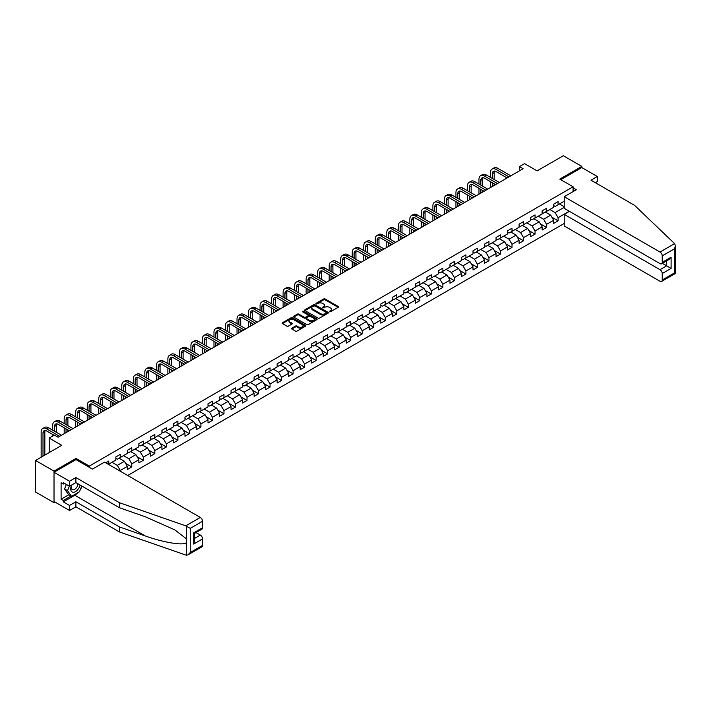 <?xml version="1.0" encoding="UTF-8"?>
<svg xmlns="http://www.w3.org/2000/svg" width="711" height="711" viewBox="0 0 711 711"><rect width="100%" height="100%" fill="white"/><g stroke="black" fill="none" stroke-linecap="round" stroke-linejoin="round"><path stroke-width="1.07" d="M329.451 311.782L330.464 311.782L338.169 307.339A1.022 0.595 0 0 0 338.169 306.494L325.123 298.967A1.022 0.595 0 0 0 323.674 298.967L315.968 303.41L315.968 303.997L317.977 303.419A3.279 1.893 0 0 1 322.616 303.419L323.709 304.05A3.279 1.893 0 0 1 324.669 305.392A3.279 1.893 0 0 1 323.709 306.725L322.705 307.89L324.723 307.312A3.279 1.893 0 0 1 329.362 307.312L330.446 307.943A3.279 1.893 0 0 1 331.406 309.285A3.279 1.893 0 0 1 330.446 310.618L329.451 311.782L329.451 311.196M291.848 328.18A1.022 0.595 0 0 0 291.848 329.015L295.509 331.13A1.022 0.595 0 0 0 296.958 331.13L305.508 326.189A1.022 0.595 0 0 0 305.508 325.354L292.461 317.817A1.022 0.595 0 0 0 291.012 317.817L282.454 322.758A1.022 0.595 0 0 0 282.454 323.594L286.88 326.145A1.022 0.595 0 0 0 288.328 326.145L291.99 324.038A1.022 0.595 0 0 0 291.99 323.194L289.795 321.932A2.746 1.582 0 0 1 288.995 320.812A2.746 1.582 0 0 1 290.683 319.346A2.746 1.582 0 0 1 293.679 319.692L302.264 324.651A2.746 1.582 0 0 1 303.073 325.771A2.746 1.582 0 0 1 301.375 327.238A2.746 1.582 0 0 1 298.389 326.891L296.958 326.065A1.022 0.595 0 0 0 295.509 326.065L291.848 328.18L291.848 329.015L295.509 326.918L295.509 326.065M595.32 182.691L597.311 181.545L597.311 176.515L581.802 167.556L581.802 166.401L563.343 155.745L537.116 170.88L524.567 163.637L519.394 166.614L523.083 168.747L58.08 437.221L54.383 435.088L49.21 438.074L49.21 452.569M76.024 459.653L76.024 458.417L54.018 471.117L35.55 460.461L61.768 445.326L49.21 438.074M76.024 458.417L89.319 466.087L573.093 186.789L573.093 191.606M581.802 166.401L559.797 179.11L573.093 186.789M318.048 318.11A1.022 0.595 0 0 0 319.506 318.11L328.055 313.178A1.022 0.595 0 0 0 328.055 312.333L315.009 304.806A1.022 0.595 0 0 0 313.56 304.806L305.001 309.738A1.022 0.595 0 0 0 305.001 310.583L318.048 318.11M302.788 311.933L303.517 312.04L303.517 311.187L316.786 318.848A1.022 0.595 0 0 1 316.786 319.683L308.227 324.625A1.022 0.595 0 0 1 306.779 324.625L293.732 317.088L297.394 314.991L297.394 314.138L293.732 316.253A1.022 0.595 0 0 0 293.732 317.088L293.732 316.253M297.394 314.991A1.022 0.595 0 0 1 298.842 314.991L298.842 314.138A1.022 0.595 0 0 0 297.394 314.138M298.842 314.138L304.13 317.195A1.022 0.595 0 0 0 305.579 317.195L308.014 315.791A1.022 0.595 0 0 0 308.014 314.955L302.504 311.774L303.517 311.187M54.018 471.117L54.018 502.677L35.55 492.012L35.55 460.461M89.319 467.323L89.319 466.087M127.687 475.49L564.223 223.458M564.223 201.204L558.099 204.741L558.099 201.631L553.665 204.181L553.665 207.301L546.572 211.389L546.572 208.279L542.138 210.838L542.138 213.949L535.054 218.046L535.054 214.926L530.619 217.486L530.619 220.606L523.527 224.694L523.527 221.583L519.101 224.143L519.101 227.253L512.009 231.351L512.009 228.231L507.574 230.791L507.574 233.91L500.482 237.998L500.482 234.888L496.056 237.447L496.056 240.558L488.964 244.655L488.964 241.536L484.529 244.095L484.529 247.215L477.445 251.303L477.445 248.192L473.011 250.752L473.011 253.863L465.918 257.96L465.918 254.84L461.492 257.4L461.492 260.51L454.4 264.608L454.4 261.497L449.965 264.057L449.965 267.167L442.873 271.264L442.873 268.145L438.447 270.704L438.447 273.815L431.355 277.912L431.355 274.801L426.92 277.361L426.92 280.472L419.837 284.56L419.837 281.449L415.402 284.009L415.402 287.12L408.31 291.217L408.31 288.106L403.884 290.666L403.884 293.776L396.791 297.865L396.791 294.754L392.356 297.314L392.356 300.424L385.264 304.521L385.264 301.411L380.838 303.97L380.838 307.081L373.746 311.169L373.746 308.059L369.311 310.618L369.311 313.729L362.228 317.826L362.228 314.715L357.793 317.266L357.793 320.385L350.701 324.474L350.701 321.363L346.275 323.923L346.275 327.033L339.183 331.13L339.183 328.02L334.748 330.571L334.748 333.69L327.655 337.778L327.655 334.668L323.229 337.227L323.229 340.338L316.137 344.435L316.137 341.324L311.702 343.875L311.702 346.995L304.61 351.083L304.61 347.972L300.184 350.532L300.184 353.643L293.092 357.74L293.092 354.62L288.657 357.18L288.657 360.299L281.574 364.387L281.574 361.277L277.139 363.836L277.139 366.947L270.047 371.044L270.047 367.925L265.621 370.484L265.621 373.604L258.528 377.692L258.528 374.581L254.094 377.141L254.094 380.252L247.001 384.349L247.001 381.229L242.575 383.789L242.575 386.9L235.483 390.997L235.483 387.886L231.048 390.446L231.048 393.556L223.965 397.653L223.965 394.534L219.53 397.094L219.53 400.204L212.438 404.301L212.438 401.191L208.012 403.75L208.012 406.861L200.92 410.958L200.92 407.838L196.485 410.398L196.485 413.509L189.393 417.606L189.393 414.495L184.967 417.055L184.967 420.165L177.874 424.254L177.874 421.143L173.44 423.703L173.44 426.813L166.356 430.91L166.356 427.8L161.921 430.359L161.921 433.47L154.829 437.558L154.829 434.448L150.403 437.007L150.403 440.118L143.311 444.215L143.311 441.104L138.876 443.664L138.876 446.775L131.784 450.863L131.784 447.752L127.358 450.312L127.358 453.422L120.266 457.52L120.266 454.409L115.831 456.96L115.831 460.079L108.747 464.167L108.747 461.057L105.717 462.808M569.289 211.238L558.099 217.699L558.099 220.819L553.665 223.378L553.665 220.259L546.572 224.356L546.572 227.467L542.138 230.026L542.138 226.916L535.054 231.004L535.054 234.123L530.619 236.674L530.619 233.564L523.527 237.661L523.527 240.771L519.101 243.331L519.101 240.22L512.009 244.308L512.009 247.428L507.574 249.979L507.574 246.868L500.482 250.965L500.482 254.076L496.056 256.635L496.056 253.525L488.964 257.613L488.964 260.724L484.529 263.283L484.529 260.173L477.445 264.27L477.445 267.38L473.011 269.94L473.011 266.829L465.918 270.918L465.918 274.028L461.492 276.588L461.492 273.477L454.4 277.574L454.4 280.685L449.965 283.245L449.965 280.134L442.873 284.222L442.873 287.333L438.447 289.892L438.447 286.782L431.355 290.879L431.355 293.99L426.92 296.549L426.92 293.43L419.837 297.527L419.837 300.637L415.402 303.197L415.402 300.086L408.31 304.184L408.31 307.294L403.884 309.854L403.884 306.734L396.791 310.831L396.791 313.942L392.356 316.502L392.356 313.391L385.264 317.488L385.264 320.599L380.838 323.158L380.838 320.039L373.746 324.136L373.746 327.247L369.311 329.806L369.311 326.696L362.228 330.784L362.228 333.903L357.793 336.463L357.793 333.343L350.701 337.441L350.701 340.551L346.275 343.111L346.275 340L339.183 344.088L339.183 347.208L334.748 349.768L334.748 346.648L327.655 350.745L327.655 353.856L323.229 356.415L323.229 353.305L316.137 357.393L316.137 360.513L311.702 363.063L311.702 359.953L304.61 364.05L304.61 367.16L300.184 369.72L300.184 366.609L293.092 370.698L293.092 373.817L288.657 376.368L288.657 373.257L281.574 377.354L281.574 380.465L277.139 383.025L277.139 379.914L270.047 384.002L270.047 387.122L265.621 389.672L265.621 386.562L258.528 390.659L258.528 393.77L254.094 396.329L254.094 393.219L247.001 397.307L247.001 400.417L242.575 402.977L242.575 399.866L235.483 403.964L235.483 407.074L231.048 409.634L231.048 406.523L223.965 410.611L223.965 413.722L219.53 416.282L219.53 413.171L212.438 417.268L212.438 420.379L208.012 422.938L208.012 419.828L200.92 423.916L200.92 427.027L196.485 429.586L196.485 426.476L189.393 430.573L189.393 433.683L184.967 436.243L184.967 433.123L177.874 437.221L177.874 440.331L173.44 442.891L173.44 439.78L166.356 443.877L166.356 446.988L161.921 449.548L161.921 446.428L154.829 450.525L154.829 453.636L150.403 456.195L150.403 453.085L143.311 457.173L143.311 460.293L138.876 462.852L138.876 459.733L131.784 463.83L131.784 466.94L127.358 469.5L127.358 466.389L120.266 470.478L120.266 471.206M119.084 458.204L124.398 461.27L117.315 465.367L111.991 462.292M115.831 458.373L117.315 459.226L120.266 457.52M117.315 465.367L120.266 470.478M124.398 461.27L127.358 466.389M130.602 451.547L135.925 454.622L128.833 458.711L123.518 455.644M127.358 451.716L128.833 452.569L131.784 450.863M128.833 458.711L131.784 463.83M135.925 454.622L138.876 459.733M142.129 444.899L147.444 447.966L140.351 452.063L135.037 448.988M138.876 445.068L140.351 445.921L143.311 444.215M140.351 452.063L143.311 457.173M147.444 447.966L150.403 453.085M153.647 438.243L158.971 441.318L151.878 445.406L146.555 442.34M150.403 438.411L151.878 439.265L154.829 437.558M151.878 445.406L154.829 450.525M158.971 441.318L161.921 446.428M165.174 431.595L170.489 434.661L163.397 438.758L158.082 435.683M161.921 431.764L163.397 432.617L166.356 430.91M163.397 438.758L166.356 443.877M170.489 434.661L173.44 439.78M176.692 424.938L182.007 428.013L174.924 432.101L169.6 429.035M173.44 425.107L174.924 425.96L177.874 424.254M174.924 432.101L177.874 437.221M182.007 428.013L184.967 433.123M188.211 418.29L193.534 421.356L186.442 425.454L181.127 422.378M184.967 418.459L186.442 419.312L189.393 417.606M186.442 425.454L189.393 430.573M193.534 421.356L196.485 426.476M199.738 411.633L205.052 414.709L197.96 418.797L192.645 415.731M196.485 411.802L197.96 412.656L200.92 410.958M197.96 418.797L200.92 423.916M205.052 414.709L208.012 419.828M211.256 404.986L216.579 408.052L209.487 412.149L204.164 409.074M208.012 405.154L209.487 406.008L212.438 404.301M209.487 412.149L212.438 417.268M216.579 408.052L219.53 413.171M222.783 398.329L228.098 401.404L221.005 405.492L215.691 402.426M219.53 398.507L221.005 399.351L223.965 397.653M221.005 405.492L223.965 410.611M228.098 401.404L231.048 406.523M234.301 391.681L239.616 394.747L232.533 398.844L227.209 395.769M231.048 391.85L232.533 392.703L235.483 390.997M232.533 398.844L235.483 403.964M239.616 394.747L242.575 399.866M245.819 385.024L251.143 388.099L244.051 392.188L238.736 389.121M242.575 385.202L244.051 386.055L247.001 384.349M244.051 392.188L247.001 397.307M251.143 388.099L254.094 393.219M257.346 378.376L262.661 381.443L255.569 385.54L250.254 382.474M254.094 378.545L255.569 379.398L258.528 377.692M255.569 385.54L258.528 390.659M262.661 381.443L265.621 386.562M268.865 371.72L274.188 374.795L267.096 378.892L261.772 375.817M265.621 371.897L267.096 372.751L270.047 371.044M267.096 378.892L270.047 384.002M274.188 374.795L277.139 379.914M280.392 365.072L285.706 368.138L278.614 372.235L273.3 369.169M277.139 365.241L278.614 366.094L281.574 364.387M278.614 372.235L281.574 377.354M285.706 368.138L288.657 373.257M291.91 358.415L297.225 361.49L290.141 365.587L284.818 362.512M288.657 358.593L290.141 359.446L293.092 357.74M290.141 365.587L293.092 370.698M297.225 361.49L300.184 366.609M303.437 351.767L308.752 354.833L301.66 358.931L296.345 355.864M300.184 351.936L301.66 352.789L304.61 351.083M301.66 358.931L304.61 364.05M308.752 354.833L311.702 359.953M314.955 345.119L320.27 348.186L313.178 352.283L307.863 349.208M311.702 345.288L313.178 346.141L316.137 344.435M313.178 352.283L316.137 357.393M320.27 348.186L323.229 353.305M326.473 338.463L331.797 341.538L324.705 345.626L319.39 342.56M323.229 338.632L324.705 339.485L327.655 337.778M324.705 345.626L327.655 350.745M331.797 341.538L334.748 346.648M338.001 331.815L343.315 334.881L336.223 338.978L330.908 335.903M334.748 331.984L336.223 332.837L339.183 331.13M336.223 338.978L339.183 344.088M343.315 334.881L346.275 340M349.519 325.158L354.842 328.233L347.75 332.321L342.426 329.255M346.275 325.327L347.75 326.18L350.701 324.474M347.75 332.321L350.701 337.441M354.842 328.233L357.793 333.343M361.046 318.51L366.361 321.576L359.268 325.674L353.954 322.598M357.793 318.679L359.268 319.532L362.228 317.826M359.268 325.674L362.228 330.784M366.361 321.576L369.311 326.696M372.564 311.853L377.879 314.929L370.795 319.017L365.472 315.951M369.311 312.022L370.795 312.876L373.746 311.169M370.795 319.017L373.746 324.136M377.879 314.929L380.838 320.039M384.082 305.206L389.406 308.272L382.314 312.369L376.999 309.294M380.838 305.375L382.314 306.228L385.264 304.521M382.314 312.369L385.264 317.488M389.406 308.272L392.356 313.391M395.609 298.549L400.924 301.624L393.832 305.712L388.517 302.646M392.356 298.718L393.832 299.571L396.791 297.865M393.832 305.712L396.791 310.831M400.924 301.624L403.884 306.734M407.127 291.901L412.451 294.967L405.359 299.064L400.035 295.989M403.884 292.07L405.359 292.923L408.31 291.217M405.359 299.064L408.31 304.184M412.451 294.967L415.402 300.086M418.655 285.244L423.969 288.319L416.877 292.408L411.562 289.341M415.402 285.413L416.877 286.266L419.837 284.56M416.877 292.408L419.837 297.527M423.969 288.319L426.92 293.43M430.173 278.596L435.488 281.663L428.404 285.76L423.081 282.685M426.92 278.765L428.404 279.619L431.355 277.912M428.404 285.76L431.355 290.879M435.488 281.663L438.447 286.782M441.691 271.94L447.015 275.015L439.922 279.103L434.608 276.037M438.447 272.117L439.922 272.962L442.873 271.264M439.922 279.103L442.873 284.222M447.015 275.015L449.965 280.134M453.218 265.292L458.533 268.358L451.441 272.455L446.126 269.38M449.965 265.461L451.441 266.314L454.4 264.608M451.441 272.455L454.4 277.574M458.533 268.358L461.492 273.477M464.736 258.635L470.06 261.71L462.968 265.798L457.644 262.732M461.492 258.813L462.968 259.666L465.918 257.96M462.968 265.798L465.918 270.918M470.06 261.71L473.011 266.829M476.263 251.987L481.578 255.053L474.486 259.151L469.171 256.076M473.011 252.156L474.486 253.009L477.445 251.303M474.486 259.151L477.445 264.27M481.578 255.053L484.529 260.173M487.782 245.331L493.096 248.406L486.013 252.494L480.689 249.428M484.529 245.508L486.013 246.362L488.964 244.655M486.013 252.494L488.964 257.613M493.096 248.406L496.056 253.525M499.3 238.683L504.623 241.749L497.531 245.846L492.216 242.78M496.056 238.852L497.531 239.705L500.482 237.998M497.531 245.846L500.482 250.965M504.623 241.749L507.574 246.868M510.827 232.026L516.142 235.101L509.049 239.198L503.735 236.123M507.574 232.204L509.049 233.057L512.009 231.351M509.049 239.198L512.009 244.308M516.142 235.101L519.101 240.22M522.345 225.378L527.669 228.444L520.576 232.541L515.262 229.475M519.101 225.547L520.576 226.4L523.527 224.694M520.576 232.541L523.527 237.661M527.669 228.444L530.619 233.564M533.872 218.73L539.187 221.796L532.095 225.894L526.78 222.819M530.619 218.899L532.095 219.752L535.054 218.046M532.095 225.894L535.054 231.004M539.187 221.796L542.138 226.916M545.39 212.074L550.705 215.14L543.622 219.237L538.298 216.171M542.138 212.242L543.622 213.096L546.572 211.389M543.622 219.237L546.572 224.356M550.705 215.14L553.665 220.259M564.223 207.336L555.14 212.589L549.825 209.514M559.424 203.968L564.223 206.741M553.665 205.595L555.14 206.448L558.099 204.741M555.14 212.589L558.099 217.699M54.018 502.677L55.014 502.099M519.394 166.614L519.394 170.88M551.932 217.255L558.099 220.819M540.404 223.903L546.572 227.467M528.886 230.56L535.054 234.123M517.359 237.207L523.527 240.771M505.841 243.864L512.009 247.428M494.323 250.512L500.482 254.076M482.796 257.169L488.964 260.724M471.277 263.817L477.445 267.38M459.75 270.473L465.918 274.028M448.232 277.121L454.4 280.685M436.714 283.778L442.873 287.333M425.187 290.426L431.355 293.99M413.669 297.082L419.837 300.637M402.142 303.73L408.31 307.294M390.623 310.387L396.791 313.942M379.096 317.035L385.264 320.599M367.578 323.692L373.746 327.247M356.06 330.339L362.228 333.903M344.533 336.996L350.701 340.551M333.015 343.644L339.183 347.208M321.488 350.301L327.655 353.856M309.969 356.949L316.137 360.513M298.451 363.597L304.61 367.16M286.924 370.253L293.092 373.817M275.406 376.901L281.574 380.465M263.879 383.558L270.047 387.122M252.361 390.206L258.528 393.77M240.842 396.862L247.001 400.417M229.315 403.51L235.483 407.074M217.797 410.167L223.965 413.722M206.27 416.815L212.438 420.379M194.752 423.472L200.92 427.027M183.225 430.119L189.393 433.683M171.707 436.776L177.874 440.331M160.188 443.424L166.356 446.988M148.661 450.081L154.829 453.636M137.143 456.729L143.311 460.293M125.616 463.385L131.784 466.94M329.735 311.88L330.446 311.471A3.279 1.893 0 0 0 331.406 310.138L331.406 309.285M324.669 305.392L324.669 306.245A3.279 1.893 0 0 1 323.709 307.579L322.998 307.987M338.169 306.494L338.169 307.339L325.123 299.82A1.022 0.595 0 0 0 323.674 299.82L316.253 304.095M328.055 312.333L328.055 313.178L315.009 305.659A1.022 0.595 0 0 0 313.56 305.659L305.019 310.583L305.001 309.738M326.242 313.044L326.242 312.458L314.786 305.846L312.724 306.459A3.279 1.893 0 0 0 311.765 307.792A3.279 1.893 0 0 0 312.724 309.134L320.554 313.658A3.279 1.893 0 0 0 325.194 313.658L326.242 313.044L326.242 313.898L326.242 313.311M311.765 307.792L311.765 308.645A3.279 1.893 0 0 0 312.724 309.987L312.724 309.134M326.242 313.898L325.194 314.511A3.279 1.893 0 0 1 320.554 314.511L312.724 309.987M298.842 314.991L304.13 318.048A1.022 0.595 0 0 0 305.579 318.048L308.014 316.644A1.022 0.595 0 0 0 308.307 316.226L308.307 315.373M303.517 312.04L316.768 319.692M309.623 320.359A2.746 1.582 0 0 0 312.609 320.705A2.746 1.582 0 0 0 314.306 319.239A2.746 1.582 0 0 0 313.507 318.119L310.476 316.377A1.022 0.595 0 0 0 309.027 316.377L306.601 317.781A1.022 0.595 0 0 0 306.601 318.617L309.623 320.359L309.623 321.212A2.746 1.582 0 0 0 312.609 321.559A2.746 1.582 0 0 0 314.306 320.092L314.306 319.239M306.299 318.199L306.299 319.052A1.022 0.595 0 0 0 306.601 319.47L306.601 318.617M309.623 321.212L306.601 319.47M303.073 325.771L303.073 326.625A2.746 1.582 0 0 1 301.375 328.091A2.746 1.582 0 0 1 298.389 327.744L296.958 326.918A1.022 0.595 0 0 0 295.509 326.918M288.995 320.812L288.995 321.665A2.746 1.582 0 0 0 289.795 322.785L289.795 321.932M291.972 324.047L289.795 322.785M305.499 326.198L292.461 318.67A1.022 0.595 0 0 0 291.012 318.67L282.471 323.603M490.501 177.394L490.501 172.622A7.83 4.524 60 0 1 492.119 169.031L493.967 167.974A7.83 4.524 60 0 1 497.887 168.356L510.827 175.83M492.119 169.031A7.83 4.524 60 0 1 496.038 169.422L508.978 176.897M507.13 177.963L496.038 171.555A5.226 3.013 -120 0 0 493.425 171.298A5.226 3.013 -120 0 0 492.35 173.688L492.35 178.461M494.518 171.058A5.226 3.013 -120 0 0 494.189 172.622L494.189 179.528M492.35 182.727L492.35 186.495M494.189 183.794L494.189 185.429M490.501 187.562L490.501 181.661M71.642 485.035A6.79 3.919 120 0 0 73.109 492.279A6.79 3.919 120 0 0 80.103 485.035M71.998 484.831A4.648 2.684 120 0 0 72.309 489.612A4.648 2.684 120 0 0 72.993 489.817A4.648 2.684 120 0 0 77.917 483.773M81.738 485.977L79.49 491.763L71.518 496.367L68.567 494.66L64.577 488.99L66.345 484.422M71.518 496.367L67.536 490.688L69.305 486.128M64.577 488.99L67.536 490.688M674.597 243.615L675.45 245.677L674.535 248.77L662.234 255.862A3.137 1.813 -120 0 0 660.021 252.032L674.597 243.615L634.541 205.337L590.965 180.176L597.311 176.515M569.467 211.345L564.223 214.375L564.223 225.974L660.021 281.28A3.137 1.813 -120 0 0 661.586 281.44A3.137 1.813 -120 0 0 662.234 280.001L662.234 273.522A3.137 1.813 -120 0 0 660.021 269.682L666.669 265.843L671.095 268.403L662.234 273.522M564.223 214.375L660.021 269.682M573.093 187.855L576.337 189.73L564.223 196.725L564.223 208.323L660.021 263.63A3.137 1.813 -120 0 0 661.586 263.781A3.137 1.813 -120 0 0 662.234 262.35L662.234 255.862M564.223 196.725L660.021 252.032M581.802 167.556L560.792 179.687M662.341 263.346L666.669 265.843L666.669 260.848M662.234 262.35L671.095 257.231L668.882 259.568L661.586 263.781M662.234 280.001L674.535 272.9L674.997 273.175M78.023 492.607A11.749 6.781 -60 0 1 74.771 495.256L63.323 501.868L69.527 505.45L75.873 501.779L119.457 526.94L119.457 531.97L186.406 555.255L188.033 554.838L190.246 552.5L202.546 545.399A3.137 1.813 60 0 1 201.897 546.839L188.033 554.838M119.457 526.94L145.213 535.925C163.503 542.573 184.007 545.87 186.406 542.564L186.406 538.849L174.906 529.908L145.213 516.737L119.457 507.752L75.873 482.591L69.527 486.262L63.323 482.68L63.323 484.04L61.102 482.76L61.102 499.22L63.323 500.5L71.002 496.065M69.527 505.45L69.527 510.48L54.018 501.522L54.018 472.273L75.953 459.608L92.421 469.118L104.535 462.123L200.324 517.43A3.137 1.813 60 0 1 202.546 521.27L202.546 527.749A3.137 1.813 60 0 1 201.897 529.18L194.601 533.392L194.601 540.947L193.676 544.039L193.676 532.868C194.876 533.552 194.876 533.552 193.676 532.868L202.546 527.749M75.873 501.779L75.873 506.81L69.527 510.48M119.457 531.97L75.873 506.81M202.546 521.27L190.246 528.371L185.749 525.847L119.457 502.721L75.873 477.561L69.527 481.223L69.527 486.262M69.527 481.223L54.018 472.273M63.323 501.868L63.323 500.5M75.873 477.561L75.873 482.591M119.457 502.721L119.457 507.752M194.601 538.387L200.324 535.081A3.137 1.813 60 0 1 202.546 538.92L202.546 545.399M200.324 535.081L196.005 532.583M82.023 486.146A11.749 6.781 -60 0 1 80.361 489.532M64.505 483.356L63.323 484.04M61.102 499.22L68.789 494.785M478.974 184.051L478.974 179.27A7.83 4.524 60 0 1 480.6 175.688L482.449 174.622A7.83 4.524 60 0 1 486.368 175.013L499.3 182.478M480.6 175.688A7.83 4.524 60 0 1 484.52 176.079L497.46 183.545M495.611 184.611L484.52 178.212A5.226 3.013 -120 0 0 481.907 177.946A5.226 3.013 -120 0 0 480.823 180.336L480.823 185.118M483 177.706A5.226 3.013 -120 0 0 482.671 179.27L482.671 186.184M480.823 189.384L480.823 193.152M482.671 190.45L482.671 192.086M478.974 194.219L478.974 188.317M467.456 190.699L467.456 185.927A7.83 4.524 60 0 1 469.082 182.336L470.922 181.269A7.83 4.524 60 0 1 474.841 181.661L487.782 189.135M469.082 182.336A7.83 4.524 60 0 1 472.993 182.727L485.933 190.201M484.093 191.268L472.993 184.86A5.226 3.013 -120 0 0 470.389 184.602A5.226 3.013 -120 0 0 469.304 186.993L469.304 191.766M471.473 184.362A5.226 3.013 -120 0 0 471.153 185.927L471.153 192.832M469.304 196.032L469.304 199.8M471.153 197.098L471.153 198.733M467.456 200.866L467.456 194.965M455.938 197.356L455.938 192.574A7.83 4.524 60 0 1 457.555 188.993L459.404 187.926A7.83 4.524 60 0 1 463.323 188.317L476.263 195.783M457.555 188.993A7.83 4.524 60 0 1 461.475 189.384L474.415 196.849M472.566 197.916L461.475 191.508A5.226 3.013 -120 0 0 458.862 191.25A5.226 3.013 -120 0 0 457.777 193.641L457.777 198.422M459.955 191.01A5.226 3.013 -120 0 0 459.626 192.574L459.626 199.489M457.777 202.688L457.777 206.457M459.626 203.746L459.626 205.39M455.938 207.523L455.938 201.622M444.411 204.004L444.411 199.231A7.83 4.524 60 0 1 446.037 195.641L447.886 194.574A7.83 4.524 60 0 1 451.796 194.965L464.736 202.439M446.037 195.641A7.83 4.524 60 0 1 449.956 196.032L462.888 203.506M461.048 204.572L449.956 198.165A5.226 3.013 -120 0 0 447.343 197.907A5.226 3.013 -120 0 0 446.259 200.298L446.259 205.07M448.437 197.667A5.226 3.013 -120 0 0 448.108 199.231L448.108 206.137M446.259 209.336L446.259 213.104M448.108 210.403L448.108 212.038M444.411 214.171L444.411 208.27M432.892 210.66L432.892 205.879A7.83 4.524 60 0 1 434.51 202.297L436.358 201.231A7.83 4.524 60 0 1 440.278 201.622L453.218 209.087M434.51 202.297A7.83 4.524 60 0 1 438.429 202.688L451.369 210.154M449.521 211.22L438.429 204.812A5.226 3.013 -120 0 0 435.816 204.555A5.226 3.013 -120 0 0 434.741 206.945L434.741 211.727M436.91 204.315A5.226 3.013 -120 0 0 436.581 205.879L436.581 212.793M434.741 215.984L434.741 219.761M436.581 217.051L436.581 218.695M432.892 220.828L432.892 214.926M421.365 217.308L421.365 212.536A7.83 4.524 60 0 1 422.992 208.945L424.84 207.879A7.83 4.524 60 0 1 428.751 208.27L441.691 215.744M422.992 208.945A7.83 4.524 60 0 1 426.911 209.336L439.851 216.811M438.003 217.877L426.911 211.469A5.226 3.013 -120 0 0 424.298 211.211A5.226 3.013 -120 0 0 423.214 213.602L423.214 218.375M425.391 210.971A5.226 3.013 -120 0 0 425.062 212.536L425.062 219.441M423.214 222.641L423.214 226.409M425.062 223.707L425.062 225.343M421.365 227.476L421.365 221.574M409.847 223.965L409.847 219.184A7.83 4.524 60 0 1 411.473 215.602L413.313 214.535A7.83 4.524 60 0 1 417.233 214.926L430.173 222.392M411.473 215.602A7.83 4.524 60 0 1 415.384 215.984L428.324 223.458M426.484 224.525L415.384 218.117A5.226 3.013 -120 0 0 412.771 217.859A5.226 3.013 -120 0 0 411.696 220.25L411.696 225.031M413.864 217.619A5.226 3.013 -120 0 0 413.544 219.184L413.544 226.098M411.696 229.289L411.696 233.066M413.544 230.355L413.544 231.999M409.847 234.123L409.847 228.222M398.329 230.613L398.329 225.84A7.83 4.524 60 0 1 399.946 222.25L401.795 221.183A7.83 4.524 60 0 1 405.714 221.574L418.655 229.049M399.946 222.25A7.83 4.524 60 0 1 403.866 222.641L416.806 230.115M414.957 231.173L403.866 224.774A5.226 3.013 -120 0 0 401.253 224.516A5.226 3.013 -120 0 0 400.169 226.907L400.169 231.679M402.346 224.276A5.226 3.013 -120 0 0 402.017 225.84L402.017 232.746M400.169 235.945L400.169 239.714M402.017 237.012L402.017 238.647M398.329 240.78L398.329 234.879M386.802 237.27L386.802 232.488A7.83 4.524 60 0 1 388.428 228.906L390.277 227.84A7.83 4.524 60 0 1 394.187 228.222L407.127 235.697M388.428 228.906A7.83 4.524 60 0 1 392.339 229.289L405.279 236.763M403.439 237.83L392.339 231.422A5.226 3.013 -120 0 0 389.735 231.164A5.226 3.013 -120 0 0 388.65 233.555L388.65 238.336M390.828 230.924A5.226 3.013 -120 0 0 390.499 232.488L390.499 239.403M388.65 242.593L388.65 246.37M390.499 243.66L390.499 245.304M386.802 247.428L386.802 241.527M375.284 243.917L375.284 239.145A7.83 4.524 60 0 1 376.901 235.554L378.75 234.488A7.83 4.524 60 0 1 382.669 234.879L395.609 242.353M376.901 235.554A7.83 4.524 60 0 1 380.82 235.945L393.761 243.411M391.912 244.477L380.82 238.078A5.226 3.013 -120 0 0 378.208 237.821A5.226 3.013 -120 0 0 377.132 240.211L377.132 244.984M379.301 237.581A5.226 3.013 -120 0 0 378.972 239.145L378.972 246.05M377.132 249.25L377.132 253.018M378.972 250.316L378.972 251.952M375.284 254.085L375.284 248.183M363.756 250.574L363.756 245.793A7.83 4.524 60 0 1 365.383 242.211L367.231 241.145A7.83 4.524 60 0 1 371.142 241.527L384.082 249.001M365.383 242.211A7.83 4.524 60 0 1 369.302 242.593L382.242 250.068M380.394 251.134L369.302 244.726A5.226 3.013 -120 0 0 366.689 244.468A5.226 3.013 -120 0 0 365.605 246.859L365.605 251.641M367.783 244.229A5.226 3.013 -120 0 0 367.454 245.793L367.454 252.698M365.605 255.898L365.605 259.666M367.454 256.964L367.454 258.608M363.756 260.733L363.756 254.831M352.238 257.222L352.238 252.449A7.83 4.524 60 0 1 353.865 248.859L355.704 247.792A7.83 4.524 60 0 1 359.624 248.183L372.564 255.649M353.865 248.859A7.83 4.524 60 0 1 357.775 249.25L370.715 256.715M368.867 257.782L357.775 251.383A5.226 3.013 -120 0 0 355.162 251.125A5.226 3.013 -120 0 0 354.087 253.516L354.087 258.289M356.255 250.885A5.226 3.013 -120 0 0 355.935 252.449L355.935 259.355M354.087 262.555L354.087 266.323M355.935 263.621L355.935 265.256M352.238 267.389L352.238 261.488M340.72 263.879L340.72 259.097A7.83 4.524 60 0 1 342.338 255.516L344.186 254.449A7.83 4.524 60 0 1 348.106 254.831L361.046 262.306M342.338 255.516A7.83 4.524 60 0 1 346.257 255.898L359.197 263.372M357.349 264.439L346.257 258.031A5.226 3.013 -120 0 0 343.644 257.773A5.226 3.013 -120 0 0 342.56 260.164L342.56 264.936M344.737 257.533A5.226 3.013 -120 0 0 344.408 259.097L344.408 266.003M342.56 269.202L342.56 272.971M344.408 270.269L344.408 271.904M340.72 274.037L340.72 268.136M329.193 270.527L329.193 265.754A7.83 4.524 60 0 1 330.819 262.163L332.659 261.097A7.83 4.524 60 0 1 336.579 261.488L349.519 268.954M330.819 262.163A7.83 4.524 60 0 1 334.73 262.555L347.67 270.02M345.83 271.087L334.73 264.688A5.226 3.013 -120 0 0 332.126 264.43A5.226 3.013 -120 0 0 331.042 266.821L331.042 271.593M333.21 264.181A5.226 3.013 -120 0 0 332.89 265.754L332.89 272.66M331.042 275.859L331.042 279.627M332.89 276.926L332.89 278.561M329.193 280.694L329.193 274.793M317.675 277.174L317.675 272.402A7.83 4.524 60 0 1 319.292 268.82L321.141 267.754A7.83 4.524 60 0 1 325.06 268.136L338.001 275.61M319.292 268.82A7.83 4.524 60 0 1 323.212 269.202L336.152 276.677M334.303 277.743L323.212 271.335A5.226 3.013 -120 0 0 320.599 271.078A5.226 3.013 -120 0 0 319.523 273.468L319.523 278.241M321.692 270.838A5.226 3.013 -120 0 0 321.363 272.402L321.363 279.307M319.523 282.507L319.523 286.275M321.363 283.573L321.363 285.209M317.675 287.342L317.675 281.44M306.148 283.831L306.148 279.059A7.83 4.524 60 0 1 307.774 275.468L309.623 274.402A7.83 4.524 60 0 1 313.533 274.793L326.473 282.258M307.774 275.468A7.83 4.524 60 0 1 311.694 275.859L324.634 283.325M322.785 284.391L311.694 277.992A5.226 3.013 -120 0 0 309.081 277.734A5.226 3.013 -120 0 0 307.996 280.125L307.996 284.898M310.174 277.486A5.226 3.013 -120 0 0 309.845 279.059L309.845 285.964M307.996 289.164L307.996 292.932M309.845 290.23L309.845 291.865M306.148 293.999L306.148 288.097M294.63 290.479L294.63 285.706A7.83 4.524 60 0 1 296.247 282.125L298.096 281.058A7.83 4.524 60 0 1 302.015 281.44L314.955 288.915M296.247 282.125A7.83 4.524 60 0 1 300.166 282.507L313.107 289.981M311.258 291.048L300.166 284.64A5.226 3.013 -120 0 0 297.554 284.382A5.226 3.013 -120 0 0 296.478 286.773L296.478 291.546M298.647 284.142A5.226 3.013 -120 0 0 298.318 285.706L298.318 292.612M296.478 295.812L296.478 299.58M298.318 296.878L298.318 298.513M294.63 300.646L294.63 294.745M283.111 297.136L283.111 292.363A7.83 4.524 60 0 1 284.729 288.773L286.577 287.706A7.83 4.524 60 0 1 290.497 288.097L303.437 295.563M284.729 288.773A7.83 4.524 60 0 1 288.648 289.164L301.588 296.629M299.74 297.696L288.648 291.297A5.226 3.013 -120 0 0 286.035 291.03A5.226 3.013 -120 0 0 284.951 293.43L284.951 298.202M287.128 290.79A5.226 3.013 -120 0 0 286.8 292.363L286.8 299.269M284.951 302.468L284.951 306.237M286.8 303.535L286.8 305.17M283.111 307.303L283.111 301.402M271.584 303.784L271.584 299.011A7.83 4.524 60 0 1 273.211 295.429L275.05 294.363A7.83 4.524 60 0 1 278.97 294.745L291.91 302.219M273.211 295.429A7.83 4.524 60 0 1 277.121 295.812L290.061 303.286M288.222 304.352L277.121 297.945A5.226 3.013 -120 0 0 274.517 297.687A5.226 3.013 -120 0 0 273.433 300.078L273.433 304.85M275.601 297.447A5.226 3.013 -120 0 0 275.281 299.011L275.281 305.917M273.433 309.116L273.433 312.884M275.281 310.183L275.281 311.818M271.584 313.951L271.584 308.05M260.066 310.44L260.066 305.668A7.83 4.524 60 0 1 261.684 302.077L263.532 301.011A7.83 4.524 60 0 1 267.452 301.402L280.392 308.867M261.684 302.077A7.83 4.524 60 0 1 265.603 302.468L278.543 309.934M276.695 311L265.603 304.601A5.226 3.013 -120 0 0 262.99 304.335A5.226 3.013 -120 0 0 261.906 306.725L261.906 311.507M264.083 304.095A5.226 3.013 -120 0 0 263.754 305.668L263.754 312.573M261.906 315.773L261.906 319.541M263.754 316.839L263.754 318.475M260.066 320.608L260.066 314.706M248.539 317.088L248.539 312.316A7.83 4.524 60 0 1 250.165 308.725L252.014 307.667A7.83 4.524 60 0 1 255.924 308.05L268.865 315.524M250.165 308.725A7.83 4.524 60 0 1 254.085 309.116L267.025 316.591M265.176 317.657L254.085 311.249A5.226 3.013 -120 0 0 251.472 310.991A5.226 3.013 -120 0 0 250.388 313.382L250.388 318.155M252.565 310.751A5.226 3.013 -120 0 0 252.236 312.316L252.236 319.221M250.388 322.421L250.388 326.189M252.236 323.487L252.236 325.123M248.539 327.256L248.539 321.354M237.021 323.745L237.021 318.963A7.83 4.524 60 0 1 238.638 315.382L240.487 314.315A7.83 4.524 60 0 1 244.406 314.706L257.346 322.172M238.638 315.382A7.83 4.524 60 0 1 242.558 315.773L255.498 323.238M253.649 324.305L242.558 317.906A5.226 3.013 -120 0 0 239.945 317.639A5.226 3.013 -120 0 0 238.869 320.03L238.869 324.811M241.038 317.399A5.226 3.013 -120 0 0 240.709 318.963L240.709 325.878M238.869 329.077L238.869 332.846M240.709 330.144L240.709 331.779M237.021 333.912L237.021 328.011M225.494 330.393L225.494 325.62A7.83 4.524 60 0 1 227.12 322.03L228.969 320.963A7.83 4.524 60 0 1 232.888 321.354L245.819 328.829M227.12 322.03A7.83 4.524 60 0 1 231.039 322.421L243.98 329.895M242.131 330.962L231.039 324.554A5.226 3.013 -120 0 0 228.427 324.296A5.226 3.013 -120 0 0 227.342 326.687L227.342 331.459M229.52 324.056A5.226 3.013 -120 0 0 229.191 325.62L229.191 332.526M227.342 335.725L227.342 339.494M229.191 336.792L229.191 338.427M225.494 340.56L225.494 334.659M213.975 337.05L213.975 332.268A7.83 4.524 60 0 1 215.602 328.686L217.442 327.62A7.83 4.524 60 0 1 221.361 328.011L234.301 335.476M215.602 328.686A7.83 4.524 60 0 1 219.512 329.077L232.453 336.543M230.613 337.609L219.512 331.202A5.226 3.013 -120 0 0 216.908 330.944A5.226 3.013 -120 0 0 215.824 333.335L215.824 338.116M217.993 330.704A5.226 3.013 -120 0 0 217.673 332.268L217.673 339.183M215.824 342.382L215.824 346.15M217.673 343.44L217.673 345.084M213.975 347.217L213.975 341.316M202.457 343.697L202.457 338.925A7.83 4.524 60 0 1 204.075 335.334L205.923 334.268A7.83 4.524 60 0 1 209.843 334.659L222.783 342.133M204.075 335.334A7.83 4.524 60 0 1 207.994 335.725L220.934 343.2M219.086 344.266L207.994 337.858A5.226 3.013 -120 0 0 205.381 337.601A5.226 3.013 -120 0 0 204.297 339.991L204.297 344.764M206.474 337.361A5.226 3.013 -120 0 0 206.146 338.925L206.146 345.83M204.297 349.03L204.297 352.798M206.146 350.096L206.146 351.732M202.457 353.865L202.457 347.963M190.93 350.354L190.93 345.573A7.83 4.524 60 0 1 192.557 341.991L194.405 340.925A7.83 4.524 60 0 1 198.316 341.316L211.256 348.781M192.557 341.991A7.83 4.524 60 0 1 196.476 342.382L209.407 349.848M207.568 350.914L196.476 344.506A5.226 3.013 -120 0 0 193.863 344.248A5.226 3.013 -120 0 0 192.779 346.639L192.779 351.421M194.956 344.008A5.226 3.013 -120 0 0 194.627 345.573L194.627 352.487M192.779 355.678L192.779 359.455M194.627 356.744L194.627 358.388M190.93 360.521L190.93 354.62M179.412 357.002L179.412 352.229A7.83 4.524 60 0 1 181.029 348.639L182.878 347.572A7.83 4.524 60 0 1 186.797 347.963L199.738 355.438M181.029 348.639A7.83 4.524 60 0 1 184.949 349.03L197.889 356.504M196.04 357.571L184.949 351.163A5.226 3.013 -120 0 0 182.336 350.905A5.226 3.013 -120 0 0 181.261 353.296L181.261 358.068M183.429 350.665A5.226 3.013 -120 0 0 183.1 352.229L183.1 359.135M181.261 362.334L181.261 366.103M183.1 363.401L183.1 365.036M179.412 367.169L179.412 361.268M167.885 363.659L167.885 358.877A7.83 4.524 60 0 1 169.511 355.296L171.36 354.229A7.83 4.524 60 0 1 175.27 354.62L188.211 362.086M169.511 355.296A7.83 4.524 60 0 1 173.431 355.678L186.371 363.152M184.522 364.219L173.431 357.811A5.226 3.013 -120 0 0 170.818 357.553A5.226 3.013 -120 0 0 169.733 359.944L169.733 364.725M171.911 357.313A5.226 3.013 -120 0 0 171.582 358.877L171.582 365.792M169.733 368.982L169.733 372.76M171.582 370.049L171.582 371.693M167.885 373.817L167.885 367.916M156.367 370.307L156.367 365.534A7.83 4.524 60 0 1 157.993 361.943L159.833 360.877A7.83 4.524 60 0 1 163.752 361.268L176.692 368.742M157.993 361.943A7.83 4.524 60 0 1 161.904 362.334L174.844 369.809M172.995 370.866L161.904 364.467A5.226 3.013 -120 0 0 159.291 364.21A5.226 3.013 -120 0 0 158.215 366.6L158.215 371.373M160.384 363.97A5.226 3.013 -120 0 0 160.064 365.534L160.064 372.44M158.215 375.639L158.215 379.407M160.064 376.706L160.064 378.341M156.367 380.474L156.367 374.573M144.848 376.963L144.848 372.182A7.83 4.524 60 0 1 146.466 368.6L148.315 367.534A7.83 4.524 60 0 1 152.234 367.916L165.174 375.39M146.466 368.6A7.83 4.524 60 0 1 150.385 368.982L163.326 376.457M161.477 377.523L150.385 371.115A5.226 3.013 -120 0 0 147.772 370.858A5.226 3.013 -120 0 0 146.688 373.248L146.688 378.03M148.866 370.618A5.226 3.013 -120 0 0 148.537 372.182L148.537 379.096M146.688 382.287L146.688 386.055M148.537 383.353L148.537 384.998M144.848 387.122L144.848 381.22M133.321 383.611L133.321 378.839A7.83 4.524 60 0 1 134.948 375.248L136.796 374.182A7.83 4.524 60 0 1 140.707 374.573L153.647 382.047M134.948 375.248A7.83 4.524 60 0 1 138.858 375.639L151.799 383.105M149.959 384.171L138.858 377.772A5.226 3.013 -120 0 0 136.254 377.514A5.226 3.013 -120 0 0 135.17 379.905L135.17 384.678M137.347 377.274A5.226 3.013 -120 0 0 137.019 378.839L137.019 385.744M135.17 388.944L135.17 392.712M137.019 390.01L137.019 391.645M133.321 393.778L133.321 387.877M121.803 390.268L121.803 385.486A7.83 4.524 60 0 1 123.421 381.905L125.269 380.838A7.83 4.524 60 0 1 129.189 381.22L142.129 388.695M123.421 381.905A7.83 4.524 60 0 1 127.34 382.287L140.28 389.761M138.432 390.828L127.34 384.42A5.226 3.013 -120 0 0 124.727 384.162A5.226 3.013 -120 0 0 123.652 386.553L123.652 391.334M125.82 383.922A5.226 3.013 -120 0 0 125.492 385.486L125.492 392.392M123.652 395.592L123.652 399.36M125.492 396.658L125.492 398.293M121.803 400.426L121.803 394.525M110.276 396.916L110.276 392.143A7.83 4.524 60 0 1 111.903 388.553L113.751 387.486A7.83 4.524 60 0 1 117.662 387.877L130.602 395.343M111.903 388.553A7.83 4.524 60 0 1 115.822 388.944L128.762 396.409M126.914 397.476L115.822 391.077A5.226 3.013 -120 0 0 113.209 390.819A5.226 3.013 -120 0 0 112.125 393.21L112.125 397.982M114.302 390.579A5.226 3.013 -120 0 0 113.973 392.143L113.973 399.049M112.125 402.248L112.125 406.017M113.973 403.315L113.973 404.95M110.276 407.083L110.276 401.182M98.758 403.572L98.758 398.791A7.83 4.524 60 0 1 100.384 395.209L102.224 394.143A7.83 4.524 60 0 1 106.143 394.525L119.084 401.999M100.384 395.209A7.83 4.524 60 0 1 104.295 395.592L117.235 403.066M115.386 404.132L104.295 397.725A5.226 3.013 -120 0 0 101.682 397.467A5.226 3.013 -120 0 0 100.607 399.858L100.607 404.63M102.775 397.227A5.226 3.013 -120 0 0 102.446 398.791L102.446 405.697M100.607 408.896L100.607 412.664M102.446 409.963L102.446 411.598M98.758 413.731L98.758 407.83M87.24 410.22L87.24 405.448A7.83 4.524 60 0 1 88.857 401.857L90.706 400.791A7.83 4.524 60 0 1 94.625 401.182L107.565 408.647M88.857 401.857A7.83 4.524 60 0 1 92.777 402.248L105.717 409.714M103.868 410.78L92.777 404.381A5.226 3.013 -120 0 0 90.164 404.124A5.226 3.013 -120 0 0 89.079 406.514L89.079 411.287M91.257 403.875A5.226 3.013 -120 0 0 90.928 405.448L90.928 412.353M89.079 415.553L89.079 419.321M90.928 416.619L90.928 418.255M87.24 420.388L87.24 414.486M75.713 416.868L75.713 412.096A7.83 4.524 60 0 1 77.339 408.514L79.179 407.447A7.83 4.524 60 0 1 83.098 407.83L96.038 415.304M77.339 408.514A7.83 4.524 60 0 1 81.25 408.896L94.19 416.37M92.35 417.437L81.25 411.029A5.226 3.013 -120 0 0 78.645 410.771A5.226 3.013 -120 0 0 77.561 413.162L77.561 417.935M79.73 410.531A5.226 3.013 -120 0 0 79.41 412.096L79.41 419.001M77.561 422.201L77.561 425.969M79.41 423.267L79.41 424.902M75.713 427.035L75.713 421.134M64.194 423.525L64.194 418.752A7.83 4.524 60 0 1 65.812 415.162L67.661 414.095A7.83 4.524 60 0 1 71.58 414.486L84.52 421.952M65.812 415.162A7.83 4.524 60 0 1 69.731 415.553L82.672 423.018M80.823 424.085L69.731 417.686A5.226 3.013 -120 0 0 67.118 417.428A5.226 3.013 -120 0 0 66.034 419.819L66.034 424.591M68.212 417.179A5.226 3.013 -120 0 0 67.883 418.752L67.883 425.658M66.034 428.857L66.034 432.626M67.883 429.924L67.883 431.559M64.194 433.692L64.194 427.791M52.667 430.173L52.667 425.4A7.83 4.524 60 0 1 54.294 421.819L56.142 420.752A7.83 4.524 60 0 1 60.053 421.134L72.993 428.609M54.294 421.819A7.83 4.524 60 0 1 58.213 422.201L71.153 429.675M69.305 430.742L58.213 424.334A5.226 3.013 -120 0 0 55.6 424.076A5.226 3.013 -120 0 0 54.516 426.467L54.516 431.239M56.693 423.836A5.226 3.013 -120 0 0 56.365 425.4L56.365 432.306M52.667 436.074L52.667 434.439M41.149 457.226L41.149 432.057A7.83 4.524 60 0 1 42.767 428.466L44.615 427.4A7.83 4.524 60 0 1 48.535 427.791L61.475 435.256M42.767 428.466A7.83 4.524 60 0 1 46.686 428.857L59.626 436.323M54.089 435.256L46.686 430.99A5.226 3.013 -120 0 0 44.073 430.724A5.226 3.013 -120 0 0 42.998 433.115L42.998 456.16M45.166 430.484A5.226 3.013 -120 0 0 44.837 432.057L44.837 455.093M330.446 311.471L330.446 310.618M322.705 307.89L322.705 307.303M323.709 307.579L323.709 306.725M315.968 303.997L315.968 303.41M323.674 299.82L323.674 298.967M325.123 299.82L325.123 298.967M313.56 305.659L313.56 304.806M315.009 305.659L315.009 304.806M320.554 314.511L320.554 313.658M325.194 314.511L325.194 313.658M304.13 318.048L304.13 317.195M305.579 318.048L305.579 317.195M308.014 316.644L308.014 315.791M316.786 319.683L316.786 318.848M296.958 326.918L296.958 326.065M298.389 327.744L298.389 326.891M291.99 324.038L291.99 323.194M282.454 323.594L282.454 322.758M291.012 318.67L291.012 317.817M292.461 318.67L292.461 317.817M305.508 326.189L305.508 325.354M497.887 168.356L496.038 169.422M494.189 172.622L492.35 173.688M674.535 272.9L674.535 248.77M671.095 257.231L671.095 268.403M186.406 555.255L186.406 542.564M186.406 538.849L186.406 526.149M190.246 528.371L190.246 552.5M202.546 538.92L193.676 544.039M185.749 525.847L200.324 517.43M74.771 495.256L145.213 535.925M486.368 175.013L484.52 176.079M482.671 179.27L480.823 180.336M474.841 181.661L472.993 182.727M471.153 185.927L469.304 186.993M463.323 188.317L461.475 189.384M459.626 192.574L457.777 193.641M451.796 194.965L449.956 196.032M448.108 199.231L446.259 200.298M440.278 201.622L438.429 202.688M436.581 205.879L434.741 206.945M428.751 208.27L426.911 209.336M425.062 212.536L423.214 213.602M417.233 214.926L415.384 215.984M413.544 219.184L411.696 220.25M405.714 221.574L403.866 222.641M402.017 225.84L400.169 226.907M394.187 228.222L392.339 229.289M390.499 232.488L388.65 233.555M382.669 234.879L380.82 235.945M378.972 239.145L377.132 240.211M371.142 241.527L369.302 242.593M367.454 245.793L365.605 246.859M359.624 248.183L357.775 249.25M355.935 252.449L354.087 253.516M348.106 254.831L346.257 255.898M344.408 259.097L342.56 260.164M336.579 261.488L334.73 262.555M332.89 265.754L331.042 266.821M325.06 268.136L323.212 269.202M321.363 272.402L319.523 273.468M313.533 274.793L311.694 275.859M309.845 279.059L307.996 280.125M302.015 281.44L300.166 282.507M298.318 285.706L296.478 286.773M290.497 288.097L288.648 289.164M286.8 292.363L284.951 293.43M278.97 294.745L277.121 295.812M275.281 299.011L273.433 300.078M267.452 301.402L265.603 302.468M263.754 305.668L261.906 306.725M255.924 308.05L254.085 309.116M252.236 312.316L250.388 313.382M244.406 314.706L242.558 315.773M240.709 318.963L238.869 320.03M232.888 321.354L231.039 322.421M229.191 325.62L227.342 326.687M221.361 328.011L219.512 329.077M217.673 332.268L215.824 333.335M209.843 334.659L207.994 335.725M206.146 338.925L204.297 339.991M198.316 341.316L196.476 342.382M194.627 345.573L192.779 346.639M186.797 347.963L184.949 349.03M183.1 352.229L181.261 353.296M175.27 354.62L173.431 355.678M171.582 358.877L169.733 359.944M163.752 361.268L161.904 362.334M160.064 365.534L158.215 366.6M152.234 367.916L150.385 368.982M148.537 372.182L146.688 373.248M140.707 374.573L138.858 375.639M137.019 378.839L135.17 379.905M129.189 381.22L127.34 382.287M125.492 385.486L123.652 386.553M117.662 387.877L115.822 388.944M113.973 392.143L112.125 393.21M106.143 394.525L104.295 395.592M102.446 398.791L100.607 399.858M94.625 401.182L92.777 402.248M90.928 405.448L89.079 406.514M83.098 407.83L81.25 408.896M79.41 412.096L77.561 413.162M71.58 414.486L69.731 415.553M67.883 418.752L66.034 419.819M60.053 421.134L58.213 422.201M56.365 425.4L54.516 426.467M48.535 427.791L46.686 428.857M44.837 432.057L42.998 433.115M326.456 313.604L326.456 312.751M675.45 245.677L675.45 273.433L661.586 281.44"/></g></svg>
